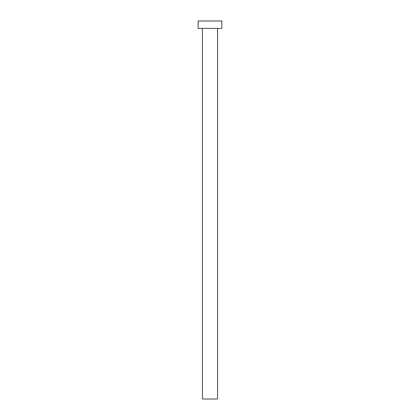 <?xml version="1.0" encoding="UTF-8"?>
<svg xmlns="http://www.w3.org/2000/svg" width="420" height="420" viewBox="0 0 420 420"><rect width="100%" height="100%" fill="white"/><g stroke="black" fill="none" stroke-linecap="round" stroke-linejoin="round"><path stroke-width="0.32" stroke-dasharray="2.1 1.58" d="M217.56 28.413L198.14 28.413L217.56 28.413M198.14 21L221.86 21L198.14 21M217.56 399L202.44 399L217.56 399"/><path stroke-width="0.63" d="M202.44 28.413L202.44 399L217.56 399L217.56 28.413L217.56 399L202.44 399L202.44 28.413M198.14 21L198.14 28.413L221.86 28.413L221.86 21L198.14 21L198.14 28.413L221.86 28.413L221.86 21L198.14 21"/></g></svg>

